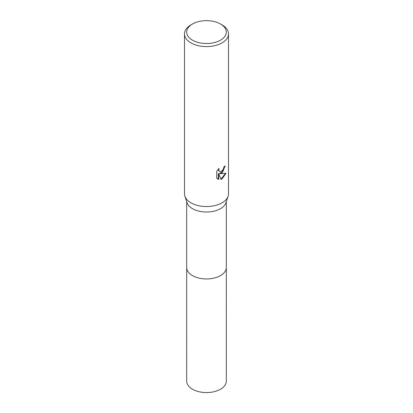 <?xml version="1.0" encoding="UTF-8"?>
<svg xmlns="http://www.w3.org/2000/svg" width="413" height="413" viewBox="0 0 413 413"><rect width="100%" height="100%" fill="white"/><g stroke="black" fill="none" stroke-linecap="round" stroke-linejoin="round"><path stroke-width="0.62" d="M226.309 201.658L226.309 267.505A19.809 11.435 180 0 1 220.506 275.595A19.809 11.435 180 0 1 198.921 278.073A19.809 11.435 180 0 1 186.691 267.505L186.691 201.658M226.309 267.319A19.814 11.44 180 0 1 220.511 275.6A19.814 11.44 180 0 1 198.767 278.042A19.814 11.44 180 0 1 186.691 267.319M220.506 24L222.065 24.899A22.008 12.705 180 0 1 228.508 33.881L228.508 193.826A22.008 12.705 180 0 1 228.115 196.227L225.952 202.726A19.809 11.435 180 0 1 220.506 208.653A19.809 11.435 180 0 1 200.687 211.502A19.809 11.435 180 0 1 187.048 202.726L184.885 196.227A22.008 12.705 180 0 1 184.492 193.826L184.492 33.881A22.008 12.705 180 0 1 190.935 24.899L192.494 24A19.809 11.435 180 0 1 220.506 24A19.809 11.435 180 0 1 220.506 40.175A19.809 11.435 180 0 1 192.494 40.175A19.809 11.435 180 0 1 192.494 24L190.935 24.899M228.115 196.227A22.008 12.705 180 0 1 222.065 202.814A22.008 12.705 180 0 1 200.042 205.979A22.008 12.705 180 0 1 184.885 196.227M218.745 179.459L216.737 178.282L216.737 171.194L219.05 168.323L218.74 169.733L218.962 170.745L219.592 171.416L222.065 170.956L223.655 168.416L223.887 166.945A22.008 12.705 0 0 0 225.224 165.83L222.065 172.861L219.953 173.656L225.983 173.269L222.065 178.974L221.027 179.412L218.745 173.718L218.745 179.464L218.348 179.232L218.348 173.486L218.745 173.718M228.508 33.881A22.008 12.705 180 0 1 222.065 42.869A22.008 12.705 180 0 1 198.075 45.626A22.008 12.705 180 0 1 184.492 33.881M224.806 166.207L223.196 171.013L219.561 173.429L219.953 173.656M219.592 171.416L218.57 170.512L218.384 169.015M217.491 178.906L218.348 179.232M220.909 179.097L225.467 173.393M226.309 267.242A19.814 11.44 180 0 1 226.314 267.51L226.309 381.132A19.809 11.435 180 0 1 214.079 391.7A19.809 11.435 180 0 1 192.494 389.222A19.809 11.435 180 0 1 186.691 381.132L186.686 267.51A19.814 11.44 180 0 1 186.691 267.242M226.314 267.51A19.814 11.44 180 0 1 214.084 278.078A19.814 11.44 180 0 1 192.489 275.6A19.814 11.44 180 0 1 186.686 267.51"/></g></svg>
